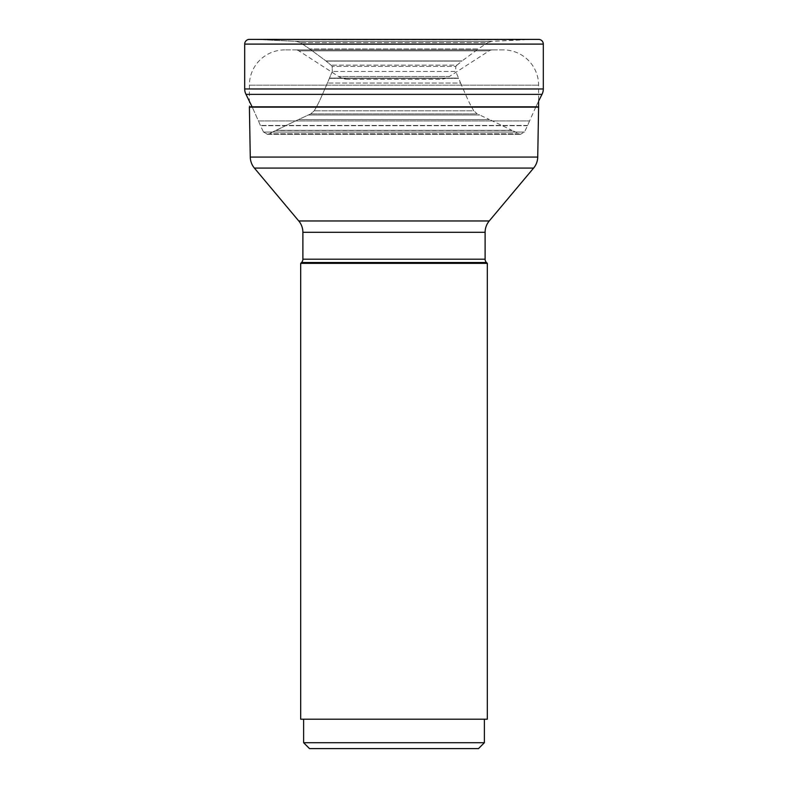 <?xml version="1.0" encoding="UTF-8"?>
<svg xmlns="http://www.w3.org/2000/svg" width="788" height="788" viewBox="0 0 788 788"><rect width="100%" height="100%" fill="white"/><g stroke="black" fill="none" stroke-linecap="round" stroke-linejoin="round"><path stroke-width="0.59" stroke-dasharray="3.94 2.96" d="M535.741 107.148L529.566 120.928L258.434 120.928L252.259 107.148L258.434 120.928A753.259 753.259 0 0 1 260.385 125.45A9.86 9.86 0 0 0 260.503 125.706A273.15 273.15 0 0 0 263.527 132.039L267.536 134.295L269.132 133.793A125.026 125.026 0 0 1 275.79 130.483A13.416 13.416 0 0 0 276.076 130.345A1455.052 1455.052 0 0 1 298.465 119.589A1196.411 1196.411 0 0 1 308.394 114.979L310.767 113.896L314.215 110.803C319.091 102.489 319.672 100.746 327.404 83.045A654.326 654.326 0 0 0 329.384 78.357A13.967 13.967 0 0 0 329.492 78.081A106.459 106.459 0 0 1 332.359 71.452L332.152 66.379L331.068 65.138A143.022 143.022 0 0 1 326.134 61.1A7.86 7.86 0 0 0 325.936 60.942L309.704 48.955A417.67 417.67 0 0 0 302.08 43.813A435.606 435.606 0 0 0 300.238 42.601L296.052 41.36L257.932 39.528A12.293 12.293 0 0 0 257.617 39.518L538.598 39.4M503.335 49.91L284.665 49.91L503.335 49.91A35.273 35.273 0 0 1 538.598 85.183L538.598 101.071L535.889 106.843M529.566 120.928A753.259 753.259 0 0 0 527.615 125.45A9.86 9.86 0 0 1 527.497 125.706A273.15 273.15 0 0 1 524.473 132.039L520.464 134.295L518.868 133.793A125.026 125.026 0 0 0 512.21 130.483A13.416 13.416 0 0 1 511.924 130.345L276.076 130.345A1455.052 1455.052 0 0 1 298.465 119.589A1196.411 1196.411 0 0 1 308.394 114.979L310.767 113.896L314.215 110.803C319.091 102.489 319.672 100.746 327.404 83.045A654.326 654.326 0 0 0 329.384 78.357A13.967 13.967 0 0 0 329.492 78.081A106.459 106.459 0 0 1 332.359 71.452L332.152 66.379L331.068 65.138A143.022 143.022 0 0 1 326.134 61.1A7.86 7.86 0 0 0 325.936 60.942L309.704 48.955A417.67 417.67 0 0 0 302.08 43.813A435.606 435.606 0 0 0 300.238 42.601L296.052 41.36L257.932 39.528A12.293 12.293 0 0 0 257.617 39.518L530.383 39.518A12.293 12.293 0 0 0 530.068 39.528L257.932 39.528L530.068 39.528L263.458 39.804L524.542 39.804L491.948 41.36L296.052 41.36L491.948 41.36L487.762 42.601L300.238 42.601L487.762 42.601A435.606 435.606 0 0 0 485.92 43.813L302.08 43.813L485.92 43.813A417.67 417.67 0 0 0 478.296 48.955L309.704 48.955L478.296 48.955L462.064 60.942L325.936 60.942L462.064 60.942A7.86 7.86 0 0 0 461.866 61.1L326.134 61.1L461.866 61.1A143.022 143.022 0 0 1 456.932 65.138L331.068 65.138L456.932 65.138L455.848 66.379L332.152 66.379L455.848 66.379L455.641 71.452L332.359 71.452L455.641 71.452A106.459 106.459 0 0 1 458.508 78.081L329.492 78.081L458.508 78.081A13.967 13.967 0 0 0 458.616 78.357L329.384 78.357L458.616 78.357A654.326 654.326 0 0 0 460.596 83.045L327.404 83.045L460.596 83.045C468.328 100.746 468.909 102.489 473.785 110.803L314.215 110.803L473.785 110.803L477.233 113.896L310.767 113.896L477.233 113.896L479.606 114.979L308.394 114.979L479.606 114.979A1196.411 1196.411 0 0 1 489.535 119.589L298.465 119.589L489.535 119.589A1455.052 1455.052 0 0 1 511.924 130.345L276.076 130.345A13.416 13.416 0 0 1 275.79 130.483A125.026 125.026 0 0 0 269.132 133.793L267.112 134.315L520.888 134.315L267.536 134.295L263.527 132.039L524.473 132.039L263.527 132.039A273.15 273.15 0 0 1 260.503 125.706A9.86 9.86 0 0 1 260.385 125.45A753.259 753.259 0 0 0 258.434 120.928L529.566 120.928M439.862 79.302L348.138 79.302L439.862 79.302A17.631 17.631 0 0 0 449.426 76.485L338.574 76.485L449.426 76.485L489.131 50.856A5.88 5.88 0 0 1 492.323 49.91L295.677 49.91L492.323 49.91M348.138 79.302A17.631 17.631 0 0 1 338.574 76.485L298.869 50.856A5.88 5.88 0 0 0 295.677 49.91M489.131 50.856L298.869 50.856L489.131 50.856M284.665 49.91A35.273 35.273 0 0 0 249.402 85.183L249.402 106.843L538.598 106.843M249.402 107.148L538.598 107.148M537.731 157.068L250.269 157.068M533.604 168.09L254.396 168.09M302.887 232.302L485.113 232.302M298.76 220.965L489.24 220.965M301.509 262.532L486.491 262.532M302.887 259.203L485.113 259.203M487.319 263.359L300.681 263.359M300.681 719.208L487.319 719.208M484.374 719.208L303.626 719.208L484.374 719.208M303.626 742.72L484.374 742.72M309.497 748.6L478.503 748.6M527.615 125.45L260.385 125.45L527.615 125.45M527.497 125.706L260.503 125.706L527.497 125.706M518.868 133.793L269.132 133.793L518.868 133.793M512.21 130.483L275.79 130.483L512.21 130.483M520.464 134.295L267.536 134.295M246.004 94.363L541.996 94.363M244.694 88.975L543.306 88.975M543.306 44.098L244.694 44.098M249.402 85.183L538.598 85.183L249.402 85.183M267.112 134.315L520.888 134.315"/><path stroke-width="1.18" d="M244.694 44.098A4.698 4.698 0 0 1 249.402 39.4L538.598 39.4L249.402 39.4A4.698 4.698 0 0 0 244.694 44.098L244.694 88.975A11.761 11.761 0 0 0 246.004 94.363L252.259 107.148L246.004 94.363A11.761 11.761 0 0 1 244.694 88.975L244.694 44.098L543.306 44.098L543.306 88.975A11.761 11.761 0 0 1 541.996 94.363L538.598 101.071L538.598 106.843L249.402 106.843A17.631 17.631 0 0 0 249.402 107.148L250.269 157.068A17.631 17.631 0 0 0 254.396 168.09L298.76 220.965A17.631 17.631 0 0 1 302.887 232.302L302.887 259.203A4.698 4.698 0 0 1 301.509 262.532L486.491 262.532A4.698 4.698 0 0 1 485.113 259.203L302.887 259.203M538.598 39.4A4.698 4.698 0 0 1 543.306 44.098M249.402 107.148L538.598 107.148A17.631 17.631 0 0 0 538.598 106.843L538.598 106.843M538.598 107.148L537.731 157.068L250.269 157.068M254.396 168.09L533.604 168.09A17.631 17.631 0 0 0 537.731 157.068M533.604 168.09L489.24 220.965L298.76 220.965M302.887 232.302L485.113 232.302A17.631 17.631 0 0 1 489.24 220.965L489.24 220.965M485.113 232.302L485.113 259.203M486.491 262.532L487.319 263.359L300.681 263.359L301.509 262.532M300.681 263.359L300.681 719.208L487.319 719.208L487.319 263.359M303.626 719.208L303.626 742.72L484.374 742.72L484.374 719.208M303.626 742.72L309.497 748.6L478.503 748.6L484.374 742.72M543.306 88.975L244.694 88.975M541.996 94.363L246.004 94.363"/></g></svg>
